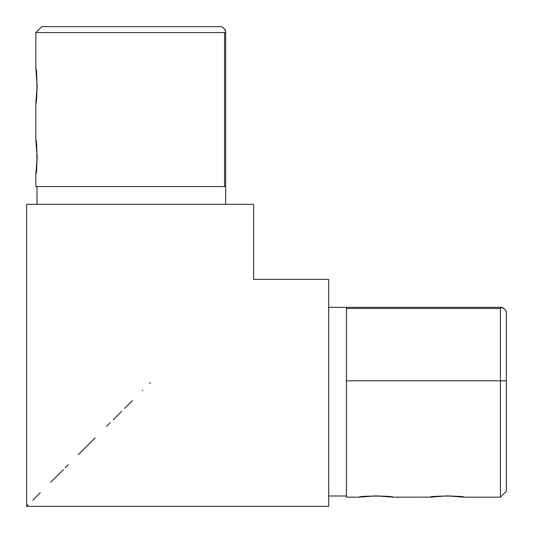 <?xml version="1.0" encoding="UTF-8"?>
<svg xmlns="http://www.w3.org/2000/svg" width="533" height="533" viewBox="0 0 533 533"><rect width="100%" height="100%" fill="white"/><g stroke="black" fill="none" stroke-linecap="round" stroke-linejoin="round"><path stroke-width="0.8" d="M464.136 497.169C465.189 495.757 429.092 495.75 430.118 497.169L447.14 495.863L464.136 497.169L500.427 497.169L500.427 380.802L500.427 497.169L506.35 491.246L506.35 380.802L346.45 380.802L346.45 497.169L359.049 497.169L376.071 495.863L393.074 497.169C394.12 495.757 358.029 495.75 359.049 497.169L359.389 497.122M37.183 85.873L35.831 103.229C37.297 104.281 37.297 67.478 35.831 68.517L37.183 85.873L36.504 98.125M37.183 156.942L35.831 174.298C37.297 175.35 37.297 138.547 35.831 139.579L37.183 156.942L36.504 169.188M225.666 204.319L225.666 186.55L225.666 204.319M37.017 186.55L37.017 204.319L37.017 186.55M346.45 495.983L328.681 495.983L346.45 495.983M223.907 28.269L225.666 31.474L225.666 186.55L225.666 31.474L224.773 29.282L222.721 27.316M501.526 307.334L328.681 307.334L346.45 307.334L346.45 308.454L500.427 308.454L500.634 307.721L501.853 307.361L505.011 309.393L506.35 311.339L506.35 380.802L506.35 311.339L505.011 309.393L502.632 307.594L501.16 307.381L500.427 308.454L346.45 308.454L346.45 380.802L500.427 380.802L500.427 308.454L500.427 380.802L506.35 380.802L506.35 491.246M430.451 497.122L393.074 497.169M26.65 506.35L26.65 204.319L26.65 506.35L28.196 504.804L26.65 506.35L328.681 506.35L328.681 279.392L253.608 279.392L328.681 279.392L328.681 506.35M132.404 400.596L124.629 408.371M149.56 383.44L150.346 382.661M68.351 464.649L65.113 467.887M62.461 470.539L61.641 471.359M121.804 411.196L116.407 416.593M110.384 422.616L106.533 426.467M142.877 390.123L142.431 390.569M113.269 419.731L116.414 416.586M32.786 500.214L40.308 492.692L32.786 500.214M50.588 482.412L63.36 469.64L50.588 482.412M78.318 454.682L95.094 437.906L78.318 454.682M253.608 279.392L253.608 204.319L26.65 204.319L253.608 204.319L253.608 279.392M224.546 32.573L35.831 32.573L224.546 32.573L225.406 32.246L225.666 31.474L225.406 32.246L224.546 32.573L224.546 186.55L224.546 32.573M35.831 186.55L225.666 186.55L35.831 186.55L35.831 174.298M221.661 26.65L222.701 27.31L221.661 26.65L41.754 26.65L221.661 26.65M501.16 307.381L501.846 307.361M346.45 307.334L346.45 497.169M376.071 495.863L388.071 496.516M447.14 495.863L459.14 496.516M35.831 32.573L35.831 68.517L35.831 32.573L41.754 26.65M35.831 139.579L35.831 103.229L35.831 139.579"/></g></svg>
